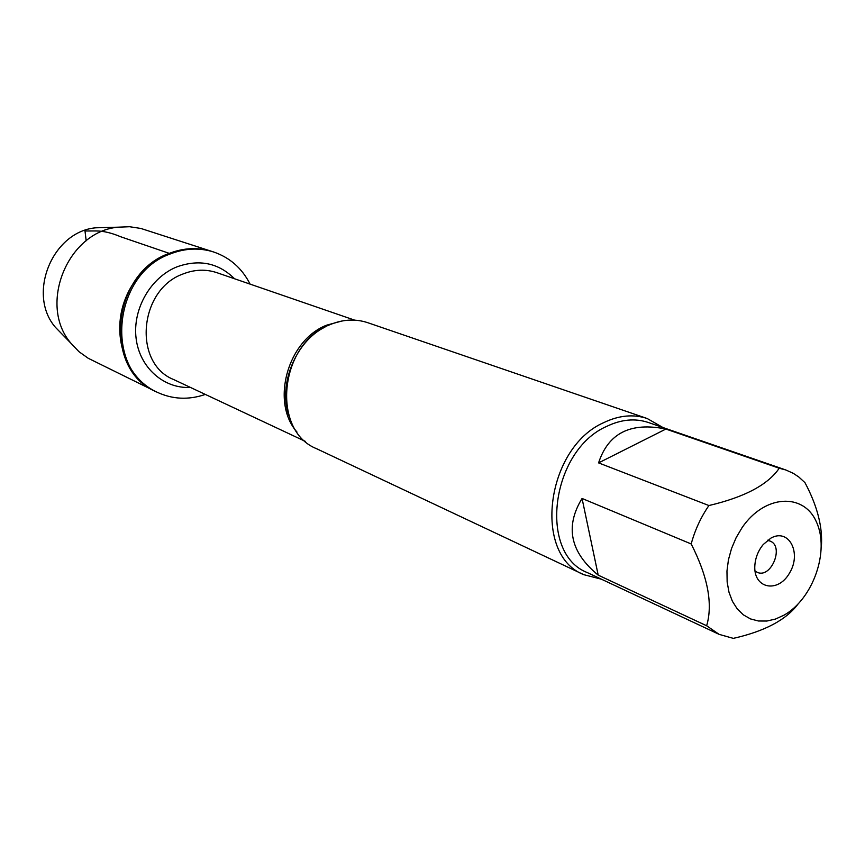 <?xml version="1.0" encoding="UTF-8"?>
<svg xmlns="http://www.w3.org/2000/svg" width="865" height="865" viewBox="0 0 865 865"><rect width="100%" height="100%" fill="white"/><g stroke="black" fill="none" stroke-linecap="round" stroke-linejoin="round"><path stroke-width="1.3" d="M205.34 394.429C188.559 400.16 172.405 399.392 156.9 392.115C103.897 370.036 112.666 273.664 170.621 253.823C185.294 248.179 199.664 247.574 213.731 252.018C229.928 257.608 242.049 268.312 250.093 284.12M169.281 253.369C111.39 273.167 102.643 369.42 155.592 391.477C124.992 376.848 110.807 334.063 125.706 297.884C140.227 261.554 180.212 240.751 212.358 251.574C198.301 247.131 183.942 247.725 169.281 253.369L120.624 236.74C111.553 232.88 103.324 230.955 95.918 230.955L84.997 230.998L86.186 240.784M647.182 418.509L367.733 322.688C355.461 318.623 342.8 319.315 329.749 324.764C279.363 343.686 270.777 430.64 316.601 448.719L583.821 574.684C532.462 555.006 545.837 447.648 604.051 422.488C619.113 415.308 633.494 413.978 647.182 418.509L662.968 427.537M601.445 579.204L583.821 574.684M755.026 571.008L757.178 572.295C771.202 578.988 784.598 545.977 769.882 541.003L767.439 540.43M770.856 538.149C788.848 527.823 801.942 552.865 789.54 573.041C777.84 593.812 752.95 588.535 754.864 565.169C755.513 557.406 758.313 550.518 763.244 544.507L770.856 538.149M784.068 615.134C813.176 598.829 829.924 550.756 816.43 521.973C803.693 492.434 764.509 494.575 742.062 527.672L736.126 537.684L731.53 548.529L728.438 559.806L726.957 571.105L727.151 582.048L728.99 592.211L732.396 601.272L737.24 608.895L743.349 614.842L750.485 618.918L758.41 620.994L766.844 621.038L775.494 619.059L784.068 615.134M821.339 547.058C822.907 527.585 817.447 506.111 804.958 482.638L798.773 476.972L793.281 473.328L785.82 469.976L779.224 468.235C768.001 484.724 744.57 497.17 708.922 505.538C700.866 517.227 694.952 530.029 691.189 543.955C707.873 576.771 713.03 604.051 706.651 625.763L719.129 634.369L733.315 638.37C764.465 631.353 785.982 619.989 797.887 604.257M665.888 429.051C630.726 421.839 608.29 433.116 598.58 462.894L665.888 429.051L779.224 468.235M598.58 462.894L708.922 505.538M582.059 498.456C564.834 526.655 570.208 552.205 598.202 575.139L582.059 498.456L691.189 543.955M598.202 575.139L706.651 625.763M719.129 634.369L587.454 572.652C538.041 553.827 550.843 450.579 606.798 426.326C621.319 419.374 635.18 418.098 648.372 422.498L785.82 469.976M156.9 392.115L88.23 358.283L78.942 351.666L70.973 343.286C37.8 305.031 67.621 231.506 118.073 227.181L129.631 226.727L140.898 228.457L213.731 252.018M63.21 335.317L55.382 327.273C26.815 294.316 52.289 231.55 95.734 227.809L106.957 227.495M296.954 432.013C270.496 402.247 287.526 340.28 326.581 325.197L341.999 320.991M354.628 320.137L216.899 272.68C205.913 269.015 194.679 269.426 183.185 273.913C138.93 289.343 132.68 363.224 173.562 379.508L305.432 441.42M190.451 387.433C163.68 388.872 139.46 367.484 136.075 338.15C132.475 308.881 150.78 277.189 177.141 266.777C199.415 258.949 218.542 262.949 234.545 278.757M288.975 415.751C277.849 385.206 295.668 341.253 324.948 327.1M769.882 541.003L767.774 540.171M55.382 327.273L70.973 343.286M95.734 227.809L118.073 227.181"/></g></svg>
